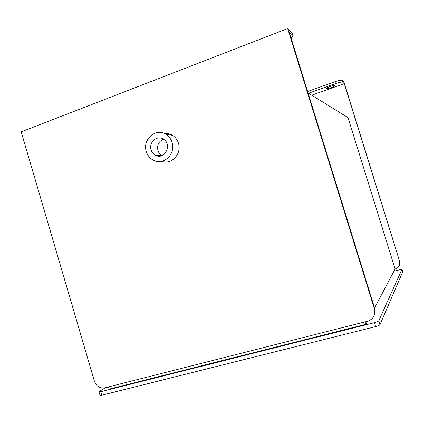 <?xml version="1.0" encoding="UTF-8"?>
<svg xmlns="http://www.w3.org/2000/svg" width="424" height="424" viewBox="0 0 424 424"><rect width="100%" height="100%" fill="white"/><g stroke="black" fill="none" stroke-linecap="round" stroke-linejoin="round"><path stroke-width="0.64" d="M308.047 92.914L348.019 117.639L395.104 269.028L374.572 307.967M287.684 28.551L374.408 308.926L374.699 308.375L289.21 32.007L292.724 35.303L291.866 32.526L287.684 28.551L21.2 131.853L94.393 381.16C96.195 385.962 99.386 388.257 103.97 388.05L367.571 321.244C373.364 319.139 375.643 315.032 374.408 308.926M402.779 271.704L379.931 324.789C379.475 325.351 378.033 325.961 375.606 326.613L374.397 322.685L100.827 391.707L98.988 391.866L99.423 391.426L105.322 387.748M374.397 322.685C376.819 322.033 378.261 321.429 378.717 320.883L379.931 324.789M402.795 271.752L402.016 269.251L378.717 320.883M402.016 269.251L393.991 271.143M108.449 386.958L109.095 389.142L365.854 324.307L367.46 321.275M375.606 326.613L101.85 395.2L100.011 395.348L98.988 391.866M365.101 321.869L365.854 324.307M342.184 80.343L342.762 82.208C341.834 81.827 339.428 82.293 335.548 83.602L334.965 81.726C338.845 80.412 341.246 79.956 342.184 80.343L343.97 82.044L399.525 261.057L344.277 83.629L311.735 95.193M342.762 82.208L344.277 83.629M161.814 161.337C171.482 165.111 182.044 153.732 178.43 143.227C177.343 139.793 175.356 137.153 172.462 135.314C169.971 133.809 167.3 133.21 164.459 133.523M395.104 269.028C398.841 267.602 400.314 264.947 399.525 261.057M291.05 37.964C292.443 36.999 293.064 36.215 292.92 35.605L292.724 35.303M291.866 32.526L292.92 35.605M334.822 85.616L334.87 85.68C335.31 86.485 326.825 89.332 326.75 88.404C326.279 87.662 334.266 84.901 334.822 85.616M335.548 83.602L308.561 93.232M334.965 81.726L307.612 91.505M163.484 139.189C158.714 141.319 156.864 145.088 157.929 150.504C158.645 152.767 159.975 154.463 161.926 155.608M156.408 155.661L156.122 155.242M146.322 151.591C147.557 155.476 149.879 158.343 153.281 160.192C163.267 166.044 176.087 154.06 172.049 142.416C170.936 138.897 168.906 136.199 165.954 134.318C155.841 127.417 142.141 139.65 146.322 151.591M151.124 149.879C151.877 152.258 153.287 154.029 155.359 155.184C164.586 160.691 172.722 144.213 163.256 139.046C156.97 134.874 148.532 142.469 151.124 149.879M166.685 134.429L168.604 133.735M157.23 155.327L157.723 156.011M100.827 391.707L101.85 395.2M402.021 269.224L402.8 271.726M165.954 134.318L172.462 135.314M155.359 155.184L161.761 155.666"/></g></svg>
